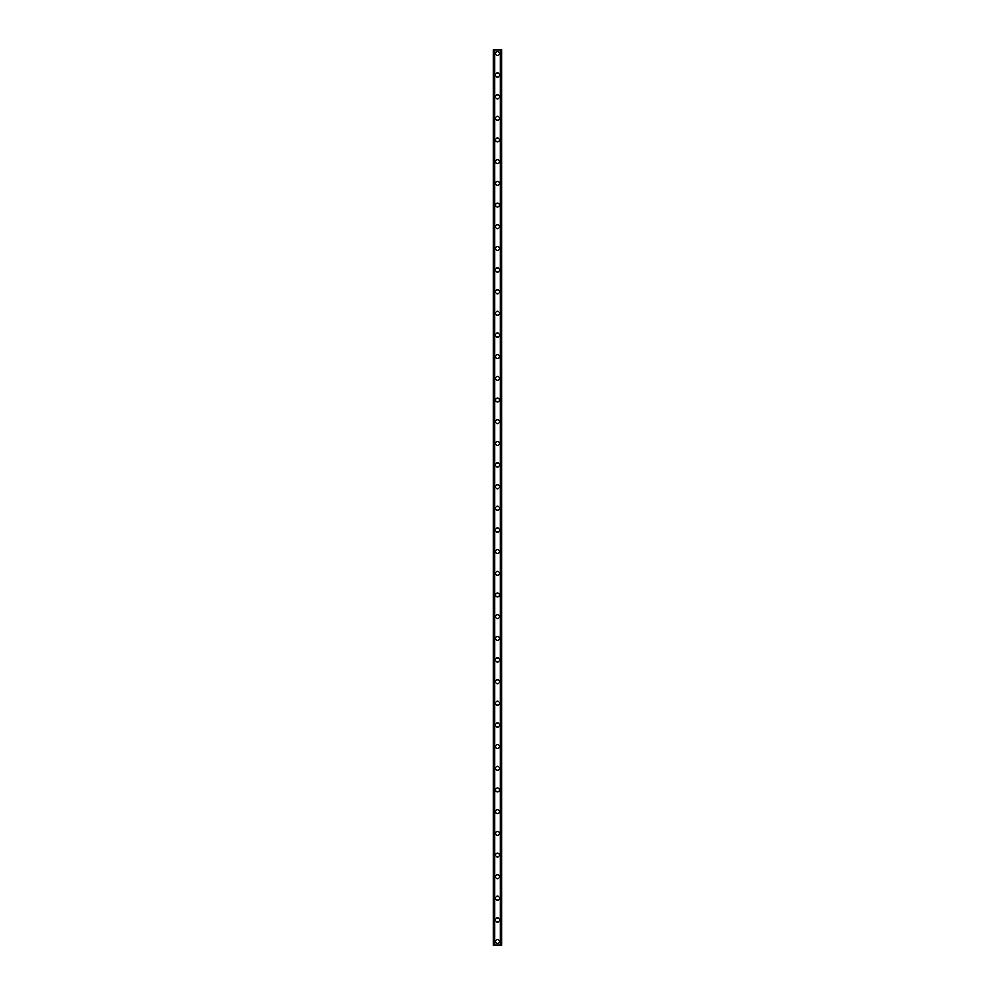 <?xml version="1.0" encoding="UTF-8"?>
<svg xmlns="http://www.w3.org/2000/svg" width="995" height="995" viewBox="0 0 995 995"><rect width="100%" height="100%" fill="white"/><g stroke="black" fill="none" stroke-linecap="round" stroke-linejoin="round"><path stroke-width="1.49" d="M495.51 941.643A1.99 1.99 0 0 1 497.5 939.653A1.99 1.99 0 0 1 499.49 941.643A1.99 1.99 0 0 1 497.5 943.621A1.99 1.99 0 0 1 495.51 941.643M495.51 919.977A1.99 1.99 0 0 1 497.5 917.987A1.99 1.99 0 0 1 499.49 919.977A1.99 1.99 0 0 1 497.5 921.955A1.99 1.99 0 0 1 495.51 919.977M495.51 898.311A1.99 1.99 0 0 1 497.5 896.321A1.99 1.99 0 0 1 499.49 898.311A1.99 1.99 0 0 1 497.5 900.288A1.99 1.99 0 0 1 495.51 898.311M495.51 876.645A1.99 1.99 0 0 1 497.5 874.655A1.99 1.99 0 0 1 499.49 876.645A1.99 1.99 0 0 1 497.5 878.635A1.99 1.99 0 0 1 495.51 876.645M495.51 854.979A1.99 1.99 0 0 1 497.5 852.989A1.99 1.99 0 0 1 499.49 854.979A1.99 1.99 0 0 1 497.5 856.969A1.99 1.99 0 0 1 495.51 854.979M495.51 833.312A1.99 1.99 0 0 1 497.5 831.322A1.99 1.99 0 0 1 499.49 833.312A1.99 1.99 0 0 1 497.5 835.303A1.99 1.99 0 0 1 495.51 833.312M495.51 811.646A1.99 1.99 0 0 1 497.5 809.656A1.99 1.99 0 0 1 499.49 811.646A1.99 1.99 0 0 1 497.5 813.636A1.99 1.99 0 0 1 495.51 811.646M495.51 789.98A1.99 1.99 0 0 1 497.5 787.99A1.99 1.99 0 0 1 499.49 789.98A1.99 1.99 0 0 1 497.5 791.97A1.99 1.99 0 0 1 495.51 789.98M495.51 768.314A1.99 1.99 0 0 1 497.5 766.337A1.99 1.99 0 0 1 499.49 768.314A1.99 1.99 0 0 1 497.5 770.304A1.99 1.99 0 0 1 495.51 768.314M495.51 746.648A1.99 1.99 0 0 1 497.5 744.67A1.99 1.99 0 0 1 499.49 746.648A1.99 1.99 0 0 1 497.5 748.638A1.99 1.99 0 0 1 495.51 746.648M495.51 724.982A1.99 1.99 0 0 1 497.5 723.004A1.99 1.99 0 0 1 499.49 724.982A1.99 1.99 0 0 1 497.5 726.972A1.99 1.99 0 0 1 495.51 724.982M495.51 703.316A1.99 1.99 0 0 1 497.5 701.338A1.99 1.99 0 0 1 499.49 703.316A1.99 1.99 0 0 1 497.5 705.306A1.99 1.99 0 0 1 495.51 703.316M495.51 681.65A1.99 1.99 0 0 1 497.5 679.672A1.99 1.99 0 0 1 499.49 681.65A1.99 1.99 0 0 1 497.5 683.64A1.99 1.99 0 0 1 495.51 681.65M495.51 659.996A1.99 1.99 0 0 1 497.5 658.006A1.99 1.99 0 0 1 499.49 659.996A1.99 1.99 0 0 1 497.5 661.973A1.99 1.99 0 0 1 495.51 659.996M495.51 638.33A1.99 1.99 0 0 1 497.5 636.34A1.99 1.99 0 0 1 499.49 638.33A1.99 1.99 0 0 1 497.5 640.307A1.99 1.99 0 0 1 495.51 638.33M495.51 616.664A1.99 1.99 0 0 1 497.5 614.674A1.99 1.99 0 0 1 499.49 616.664A1.99 1.99 0 0 1 497.5 618.641A1.99 1.99 0 0 1 495.51 616.664M495.51 594.998A1.99 1.99 0 0 1 497.5 593.008A1.99 1.99 0 0 1 499.49 594.998A1.99 1.99 0 0 1 497.5 596.975A1.99 1.99 0 0 1 495.51 594.998M495.51 573.331A1.99 1.99 0 0 1 497.5 571.341A1.99 1.99 0 0 1 499.49 573.331A1.99 1.99 0 0 1 497.5 575.309A1.99 1.99 0 0 1 495.51 573.331M495.51 551.665A1.99 1.99 0 0 1 497.5 549.675A1.99 1.99 0 0 1 499.49 551.665A1.99 1.99 0 0 1 497.5 553.655A1.99 1.99 0 0 1 495.51 551.665M495.51 529.999A1.99 1.99 0 0 1 497.5 528.009A1.99 1.99 0 0 1 499.49 529.999A1.99 1.99 0 0 1 497.5 531.989A1.99 1.99 0 0 1 495.51 529.999M495.51 508.333A1.99 1.99 0 0 1 497.5 506.343A1.99 1.99 0 0 1 499.49 508.333A1.99 1.99 0 0 1 497.5 510.323A1.99 1.99 0 0 1 495.51 508.333M495.51 486.667A1.99 1.99 0 0 1 497.5 484.677A1.99 1.99 0 0 1 499.49 486.667A1.99 1.99 0 0 1 497.5 488.657A1.99 1.99 0 0 1 495.51 486.667M495.51 465.001A1.99 1.99 0 0 1 497.5 463.011A1.99 1.99 0 0 1 499.49 465.001A1.99 1.99 0 0 1 497.5 466.991A1.99 1.99 0 0 1 495.51 465.001M495.51 443.335A1.99 1.99 0 0 1 497.5 441.345A1.99 1.99 0 0 1 499.49 443.335A1.99 1.99 0 0 1 497.5 445.325A1.99 1.99 0 0 1 495.51 443.335M495.51 421.669A1.99 1.99 0 0 1 497.5 419.691A1.99 1.99 0 0 1 499.49 421.669A1.99 1.99 0 0 1 497.5 423.659A1.99 1.99 0 0 1 495.51 421.669M495.51 400.002A1.99 1.99 0 0 1 497.5 398.025A1.99 1.99 0 0 1 499.49 400.002A1.99 1.99 0 0 1 497.5 401.992A1.99 1.99 0 0 1 495.51 400.002M495.51 378.336A1.99 1.99 0 0 1 497.5 376.359A1.99 1.99 0 0 1 499.49 378.336A1.99 1.99 0 0 1 497.5 380.326A1.99 1.99 0 0 1 495.51 378.336M495.51 356.67A1.99 1.99 0 0 1 497.5 354.693A1.99 1.99 0 0 1 499.49 356.67A1.99 1.99 0 0 1 497.5 358.66A1.99 1.99 0 0 1 495.51 356.67M495.51 335.004A1.99 1.99 0 0 1 497.5 333.026A1.99 1.99 0 0 1 499.49 335.004A1.99 1.99 0 0 1 497.5 336.994A1.99 1.99 0 0 1 495.51 335.004M495.51 313.35A1.99 1.99 0 0 1 497.5 311.36A1.99 1.99 0 0 1 499.49 313.35A1.99 1.99 0 0 1 497.5 315.328A1.99 1.99 0 0 1 495.51 313.35M495.51 291.684A1.99 1.99 0 0 1 497.5 289.694A1.99 1.99 0 0 1 499.49 291.684A1.99 1.99 0 0 1 497.5 293.662A1.99 1.99 0 0 1 495.51 291.684M495.51 270.018A1.99 1.99 0 0 1 497.5 268.028A1.99 1.99 0 0 1 499.49 270.018A1.99 1.99 0 0 1 497.5 271.996A1.99 1.99 0 0 1 495.51 270.018M495.51 248.352A1.99 1.99 0 0 1 497.5 246.362A1.99 1.99 0 0 1 499.49 248.352A1.99 1.99 0 0 1 497.5 250.33A1.99 1.99 0 0 1 495.51 248.352M495.51 226.686A1.99 1.99 0 0 1 497.5 224.696A1.99 1.99 0 0 1 499.49 226.686A1.99 1.99 0 0 1 497.5 228.663A1.99 1.99 0 0 1 495.51 226.686M495.51 205.02A1.99 1.99 0 0 1 497.5 203.03A1.99 1.99 0 0 1 499.49 205.02A1.99 1.99 0 0 1 497.5 207.01A1.99 1.99 0 0 1 495.51 205.02M495.51 183.354A1.99 1.99 0 0 1 497.5 181.364A1.99 1.99 0 0 1 499.49 183.354A1.99 1.99 0 0 1 497.5 185.344A1.99 1.99 0 0 1 495.51 183.354M495.51 161.688A1.99 1.99 0 0 1 497.5 159.697A1.99 1.99 0 0 1 499.49 161.688A1.99 1.99 0 0 1 497.5 163.677A1.99 1.99 0 0 1 495.51 161.688M495.51 140.021A1.99 1.99 0 0 1 497.5 138.031A1.99 1.99 0 0 1 499.49 140.021A1.99 1.99 0 0 1 497.5 142.011A1.99 1.99 0 0 1 495.51 140.021M495.51 118.355A1.99 1.99 0 0 1 497.5 116.365A1.99 1.99 0 0 1 499.49 118.355A1.99 1.99 0 0 1 497.5 120.345A1.99 1.99 0 0 1 495.51 118.355M495.51 96.689A1.99 1.99 0 0 1 497.5 94.712A1.99 1.99 0 0 1 499.49 96.689A1.99 1.99 0 0 1 497.5 98.679A1.99 1.99 0 0 1 495.51 96.689M495.51 75.023A1.99 1.99 0 0 1 497.5 73.045A1.99 1.99 0 0 1 499.49 75.023A1.99 1.99 0 0 1 497.5 77.013A1.99 1.99 0 0 1 495.51 75.023M495.51 53.357A1.99 1.99 0 0 1 497.5 51.379A1.99 1.99 0 0 1 499.49 53.357A1.99 1.99 0 0 1 497.5 55.347A1.99 1.99 0 0 1 495.51 53.357M501.604 49.75L493.346 49.75L493.346 945.25L501.654 945.25L501.654 49.75L501.604 945.25M500.771 945.25L500.771 49.75L500.796 945.25M494.204 945.25L494.204 49.75L494.229 945.25M493.458 49.75L493.458 945.25M493.545 49.75L493.545 945.25M494.503 49.75L494.503 945.25M500.497 49.75L500.497 945.25M501.455 49.75L501.455 945.25M501.542 49.75L501.542 945.25M493.396 49.75L493.396 945.25"/></g></svg>
